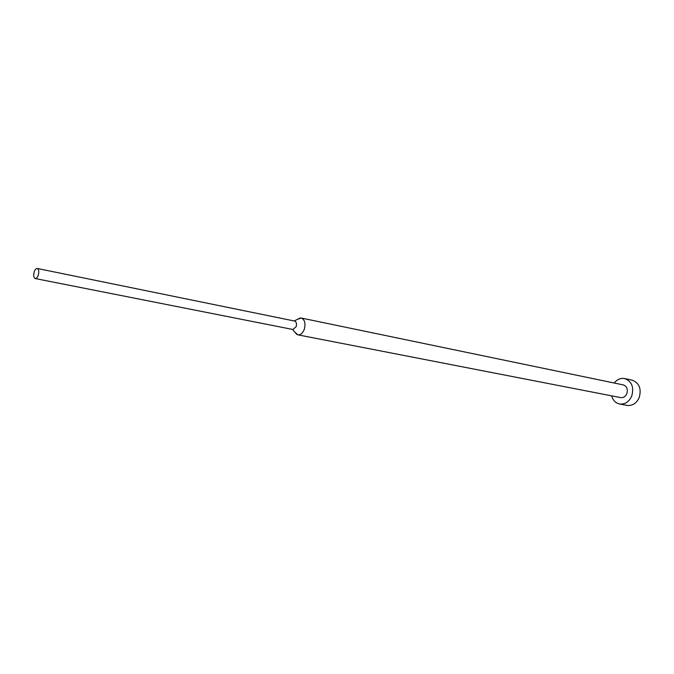 <?xml version="1.0" encoding="UTF-8"?>
<svg xmlns="http://www.w3.org/2000/svg" width="674" height="674" viewBox="0 0 674 674"><rect width="100%" height="100%" fill="white"/><g stroke="black" fill="none" stroke-linecap="round" stroke-linejoin="round"><path stroke-width="1.01" d="M614.233 383.017C617.173 379.369 620.661 377.887 624.688 378.561C631.833 381.349 634.175 387.213 631.715 396.135C628.96 401.957 624.916 404.577 619.574 403.996C615.598 403.069 612.961 400.348 611.655 395.849M624.688 378.561L632.161 380.161C639.289 382.942 641.631 388.763 639.188 397.618C636.45 403.389 632.414 405.992 627.09 405.411L619.574 403.996M297.318 319.409L301.227 318.027C304.783 319.611 305.802 323.377 304.277 329.316C302.693 333.234 300.553 335.071 297.849 334.835L294.774 332.046M301.227 318.027L623.265 384.896C626.862 386.278 628.042 389.21 626.812 393.683C625.43 396.607 623.399 397.913 620.712 397.609L297.849 334.835M37.255 268.471L294.614 321.051C296.4 321.843 296.905 323.731 296.139 326.713L292.92 329.493L35.233 278.539C33.675 277.713 33.321 275.514 34.189 271.942C35.014 269.558 36.042 268.404 37.255 268.471C38.814 269.297 39.159 271.496 38.292 275.068C37.466 277.444 36.447 278.606 35.233 278.539M292.516 329.409L296.846 334.473M294.209 320.967L300.166 317.976"/></g></svg>
